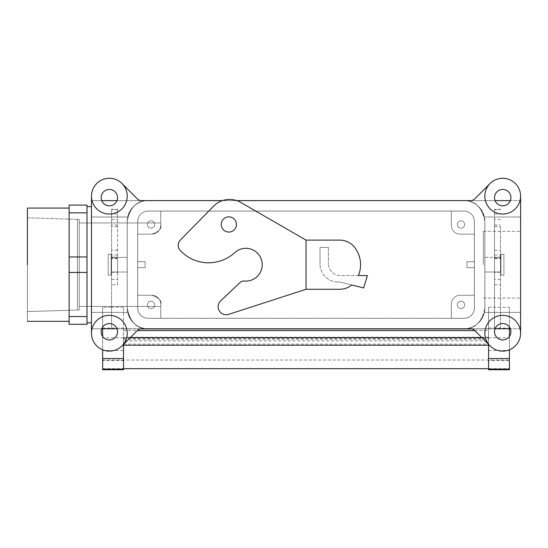 <?xml version="1.0" encoding="UTF-8"?>
<svg xmlns="http://www.w3.org/2000/svg" width="548" height="548" viewBox="0 0 548 548"><rect width="100%" height="100%" fill="white"/><g stroke="black" fill="none" stroke-linecap="round" stroke-linejoin="round"><path stroke-width="0.41" stroke-dasharray="2.74 2.06" d="M27.4 217.816L27.4 311.572L27.4 217.816L27.4 311.572L27.4 217.816L77.426 219.385L77.426 310.01L27.4 311.572L77.426 310.01L77.426 219.385L77.426 310.01L77.426 219.385L27.4 217.816M460.252 234.154A8.939 8.939 0 0 1 451.312 225.214L451.312 211.055L463.978 211.055A10.433 10.433 0 0 1 474.41 221.488L474.41 234.154L460.252 234.154A8.939 8.939 0 0 1 451.312 225.214L451.312 211.055L463.978 211.055A10.433 10.433 0 0 1 474.41 221.488L474.41 307.908A10.433 10.433 0 0 1 463.978 318.34L451.312 318.34L451.312 304.181A8.939 8.939 0 0 1 460.252 295.242L474.41 295.242L474.41 307.908A10.433 10.433 0 0 1 463.978 318.34L148.09 318.34A10.433 10.433 0 0 1 137.664 307.908L137.664 295.242L151.817 295.242L137.664 295.242L151.817 295.242L137.664 295.242L137.664 221.488L137.664 307.908L137.664 267.677L137.664 295.242L151.817 295.242A8.939 8.939 0 0 1 160.756 304.181L160.756 318.34L148.09 318.34A10.433 10.433 0 0 1 137.664 307.908L137.664 221.488A10.433 10.433 0 0 1 148.09 211.055L160.756 211.055L160.756 225.214A8.939 8.939 0 0 1 151.817 234.154L137.664 234.154L137.664 261.718L145.11 261.718L145.11 267.677L137.664 267.677L137.664 221.488A10.433 10.433 0 0 1 148.09 211.055L160.756 211.055L160.756 225.214A8.939 8.939 0 0 1 151.817 234.154L137.664 234.154L137.664 261.718L145.11 261.718L137.664 261.718L137.664 234.154L151.817 234.154C158.92 231.64 161.9 228.66 160.756 225.214C161.907 228.653 158.927 231.633 151.817 234.154L137.664 234.154L151.817 234.154L137.664 234.154L137.664 261.718L145.11 261.718L145.11 267.677L137.664 267.677L137.664 295.242L151.817 295.242A8.939 8.939 0 0 1 160.756 304.181L160.756 318.34L160.756 304.181C161.907 300.742 158.927 297.763 151.817 295.242C158.92 297.756 161.9 300.736 160.756 304.181L160.756 318.34L451.312 318.34L451.312 304.181A8.939 8.939 0 0 1 460.252 295.242L474.41 295.242L474.41 267.677L466.958 267.677L466.958 261.718L474.41 261.718L474.41 267.677L466.958 267.677L466.958 261.718L474.41 261.718L474.41 234.154L460.252 234.154A8.939 8.939 0 0 1 451.312 225.214L451.312 211.055L160.756 211.055L160.756 225.214A8.939 8.939 0 0 1 151.817 234.154C158.92 231.64 161.9 228.66 160.756 225.214A8.939 8.939 0 0 1 151.817 234.154C158.927 231.633 161.907 228.653 160.756 225.214L160.756 211.055L451.312 211.055L451.312 225.214A8.939 8.939 0 0 0 460.252 234.154L474.41 234.154L460.252 234.154M69.123 324.3L69.123 205.096L87.002 205.096L87.002 212.836L69.123 212.836L69.123 205.096L87.002 205.096L87.002 256.957L69.123 256.957L69.123 212.836L87.002 212.836L87.002 272.438L69.123 272.438L69.123 256.957L87.002 256.957L87.002 316.559L69.123 316.559L69.123 324.3L87.002 324.3L69.123 324.3M69.123 321.32L69.123 208.076L69.123 321.32M484.357 217.015C480.308 205.884 473.513 200.417 463.978 200.623C475.143 200.315 482.096 207.267 484.836 221.488L484.836 307.908C482.124 322.101 475.171 329.053 463.978 328.766L148.09 328.766A20.858 20.858 0 0 1 127.232 307.908L127.232 221.488A20.858 20.858 0 0 1 148.09 200.623L463.978 200.623A20.858 20.858 0 0 1 484.836 221.488L484.836 307.908A20.858 20.858 0 0 1 463.978 328.766L148.09 328.766A20.858 20.858 0 0 1 127.718 312.381C131.767 323.512 138.555 328.971 148.09 328.766L141.576 328.766A5.96 5.96 0 0 0 137.363 330.513L121.992 345.884A17.879 17.879 0 0 1 91.468 333.239L91.468 312.381L127.718 312.381L91.468 312.381L91.468 328.766L91.468 196.157A17.879 17.879 0 0 1 121.992 183.512A17.879 17.879 0 0 1 109.353 214.035A17.879 17.879 0 0 1 102.51 179.634A17.879 17.879 0 0 1 121.992 183.512L137.363 198.883A5.96 5.96 0 0 0 141.576 200.623L463.978 200.623A20.858 20.858 0 0 1 484.357 217.015L520.6 217.015L520.6 200.623L520.6 333.239A17.879 17.879 0 0 1 490.076 345.884L474.712 330.513A5.96 5.96 0 0 0 470.492 328.766L463.978 328.766C473.513 328.971 480.308 323.512 484.357 312.381L520.6 312.381L520.6 333.239A17.879 17.879 0 0 1 490.076 345.884A17.879 17.879 0 0 1 495.878 316.717A17.879 17.879 0 0 1 520.6 333.239A17.879 17.879 0 0 0 495.878 316.717A17.879 17.879 0 0 0 490.076 345.884L474.712 330.513A5.96 5.96 0 0 0 470.492 328.766L463.978 328.766A20.858 20.858 0 0 0 484.357 312.381L520.6 312.381L520.6 328.766L510.352 328.766L520.6 328.766L520.6 200.623L510.352 200.623L520.6 200.623L520.6 217.015L484.357 217.015C480.308 205.884 473.513 200.417 463.978 200.623L470.492 200.623A5.96 5.96 0 0 0 474.712 198.883L490.076 183.512A17.879 17.879 0 0 1 520.6 196.157A17.879 17.879 0 0 1 486.199 203A17.879 17.879 0 0 1 509.565 179.634A17.879 17.879 0 0 1 520.6 196.157L520.6 217.015L484.357 217.015L520.6 217.015L520.6 196.157A17.879 17.879 0 0 1 486.199 203A17.879 17.879 0 0 1 490.076 183.512L474.712 198.883A5.96 5.96 0 0 1 470.492 200.623L463.978 200.623C475.143 200.315 482.096 207.267 484.836 221.488A20.858 20.858 0 0 0 463.978 200.623A20.858 20.858 0 0 1 484.357 217.015M502.722 323.553A8.193 8.193 0 0 1 510.914 331.746A8.193 8.193 0 0 1 502.722 339.945A8.193 8.193 0 0 1 494.522 331.746A8.193 8.193 0 0 1 502.722 323.553A8.193 8.193 0 0 1 510.914 331.746A8.193 8.193 0 0 1 502.722 339.945A8.193 8.193 0 0 1 494.522 331.746A8.193 8.193 0 0 1 502.722 323.553M494.522 197.643A8.193 8.193 0 0 0 502.722 205.843A8.193 8.193 0 0 0 510.914 197.643A8.193 8.193 0 0 0 502.722 189.45A8.193 8.193 0 0 0 494.522 197.643A8.193 8.193 0 0 0 502.722 205.843A8.193 8.193 0 0 0 510.914 197.643A8.193 8.193 0 0 0 502.722 189.45A8.193 8.193 0 0 0 494.522 197.643M127.718 217.015L91.468 217.015L91.468 196.157A17.879 17.879 0 0 0 125.869 203A17.879 17.879 0 0 0 121.992 183.512L137.363 198.883A5.96 5.96 0 0 0 141.576 200.623L148.09 200.623A20.858 20.858 0 0 0 127.718 217.015L91.468 217.015L127.718 217.015C131.767 205.884 138.555 200.417 148.09 200.623C136.897 200.342 129.945 207.295 127.232 221.488L127.232 307.908L127.232 221.488A20.858 20.858 0 0 1 148.09 200.623A20.858 20.858 0 0 0 127.718 217.015L91.468 217.015L91.468 200.623L101.716 200.623L91.468 200.623L91.468 328.766L101.716 328.766L91.468 328.766L91.468 312.381L127.718 312.381C131.767 323.512 138.555 328.971 148.09 328.766C136.932 329.081 129.979 322.128 127.232 307.908A20.858 20.858 0 0 0 148.09 328.766A20.858 20.858 0 0 1 127.718 312.381L91.468 312.381L91.468 333.239A17.879 17.879 0 0 1 116.197 316.717A17.879 17.879 0 0 1 109.353 351.117A17.879 17.879 0 0 1 91.468 333.239A17.879 17.879 0 0 1 116.197 316.717A17.879 17.879 0 0 1 121.992 345.884L137.363 330.513A5.96 5.96 0 0 1 141.576 328.766L148.09 328.766C136.932 329.081 129.979 322.128 127.232 307.908L127.232 221.488C129.945 207.295 136.897 200.342 148.09 200.623C138.555 200.417 131.767 205.884 127.718 217.015M151.07 301.263A3.665 3.665 0 0 0 147.898 306.757A3.665 3.665 0 0 0 154.248 306.757A3.665 3.665 0 0 0 151.07 301.263A3.665 3.665 0 0 1 154.248 306.757A3.665 3.665 0 0 1 147.898 306.757A3.665 3.665 0 0 1 151.07 301.263A3.665 3.665 0 0 0 147.898 306.757A3.665 3.665 0 0 0 154.248 306.757A3.665 3.665 0 0 0 151.07 301.263A3.665 3.665 0 0 1 154.248 306.757A3.665 3.665 0 0 1 147.898 306.757A3.665 3.665 0 0 1 151.07 301.263M151.07 220.803A3.665 3.665 0 0 0 147.898 226.297A3.665 3.665 0 0 0 154.248 226.297A3.665 3.665 0 0 0 151.07 220.803A3.665 3.665 0 0 1 154.248 226.297A3.665 3.665 0 0 1 147.898 226.297A3.665 3.665 0 0 1 151.07 220.803A3.665 3.665 0 0 0 147.898 226.297A3.665 3.665 0 0 0 154.248 226.297A3.665 3.665 0 0 0 151.07 220.803A3.665 3.665 0 0 1 154.248 226.297A3.665 3.665 0 0 1 147.898 226.297A3.665 3.665 0 0 1 151.07 220.803M460.998 301.263A3.665 3.665 0 0 1 464.17 306.757A3.665 3.665 0 0 1 457.827 306.757A3.665 3.665 0 0 1 460.998 301.263A3.665 3.665 0 0 0 457.827 306.757A3.665 3.665 0 0 0 464.17 306.757A3.665 3.665 0 0 0 460.998 301.263A3.665 3.665 0 0 1 464.17 306.757A3.665 3.665 0 0 1 457.827 306.757A3.665 3.665 0 0 1 460.998 301.263A3.665 3.665 0 0 0 457.827 306.757A3.665 3.665 0 0 0 464.17 306.757A3.665 3.665 0 0 0 460.998 301.263M460.998 220.803A3.665 3.665 0 0 0 457.827 226.297A3.665 3.665 0 0 0 464.17 226.297A3.665 3.665 0 0 0 460.998 220.803A3.665 3.665 0 0 1 464.17 226.297A3.665 3.665 0 0 1 457.827 226.297A3.665 3.665 0 0 1 460.998 220.803A3.665 3.665 0 0 0 457.827 226.297A3.665 3.665 0 0 0 464.17 226.297A3.665 3.665 0 0 0 460.998 220.803A3.665 3.665 0 0 1 464.17 226.297A3.665 3.665 0 0 1 457.827 226.297A3.665 3.665 0 0 1 460.998 220.803M145.11 267.677L137.664 267.677L145.11 267.677L145.11 261.718L137.664 261.718L145.11 261.718L145.11 267.677L137.664 267.677L137.664 295.242L137.664 267.677L145.11 267.677L137.664 267.677L145.11 267.677L145.11 261.718L145.11 267.677L145.11 261.718L137.664 261.718L145.11 261.718L145.11 267.677M483.35 264.698L483.35 231.318L483.35 264.698M463.978 328.8L148.09 328.8A20.893 20.893 0 0 1 127.204 307.908L127.204 221.488A20.893 20.893 0 0 1 148.09 200.595L463.978 200.595A20.893 20.893 0 0 1 484.87 221.488L484.87 307.908A20.893 20.893 0 0 1 463.978 328.8L148.09 328.8A20.893 20.893 0 0 1 127.204 307.908L127.204 221.488A20.893 20.893 0 0 1 146.974 200.623A20.893 20.893 0 0 0 127.204 221.488A20.893 20.893 0 0 1 148.09 200.595L463.978 200.595A20.893 20.893 0 0 1 484.87 221.488L484.87 307.908A20.893 20.893 0 0 1 465.094 328.766A20.893 20.893 0 0 0 484.87 307.908A20.893 20.893 0 0 1 463.978 328.8M463.978 318.306L148.09 318.306A10.398 10.398 0 0 1 137.692 307.908L137.692 221.488A10.398 10.398 0 0 1 148.09 211.083L463.978 211.083A10.398 10.398 0 0 1 474.376 221.488L474.376 307.908A10.398 10.398 0 0 1 463.978 318.306L148.09 318.306A10.398 10.398 0 0 1 137.692 307.908L137.692 221.488A10.398 10.398 0 0 1 148.09 211.083L463.978 211.083A10.398 10.398 0 0 1 474.376 221.488L474.376 307.908A10.398 10.398 0 0 1 463.978 318.306L148.09 318.306A10.398 10.398 0 0 1 137.692 307.908L137.692 221.488A10.398 10.398 0 0 1 148.09 211.083L463.978 211.083A10.398 10.398 0 0 1 474.376 221.488L474.376 307.908A10.398 10.398 0 0 1 463.978 318.306L148.09 318.306A10.398 10.398 0 0 1 137.692 307.908L137.692 221.488A10.398 10.398 0 0 1 148.09 211.083L463.978 211.083A10.398 10.398 0 0 1 474.376 221.488L474.376 307.908A10.398 10.398 0 0 1 463.978 318.306M520.6 264.698L520.6 231.318L520.6 264.698M146.974 328.766A20.893 20.893 0 0 1 127.204 307.908L127.204 221.488L127.204 307.908A20.893 20.893 0 0 0 146.974 328.766M465.094 200.623A20.893 20.893 0 0 1 484.87 221.488L484.87 307.908L484.87 221.488A20.893 20.893 0 0 0 465.094 200.623M222.474 200.595L236.702 200.595L222.474 200.595M463.978 211.055L148.09 211.055A10.433 10.433 0 0 0 137.664 221.488A10.433 10.433 0 0 1 148.09 211.055L463.978 211.055A10.433 10.433 0 0 1 474.41 221.488L474.41 307.908A10.433 10.433 0 0 1 463.978 318.34L148.09 318.34A10.433 10.433 0 0 1 137.664 307.908A10.433 10.433 0 0 0 148.09 318.34L463.978 318.34A10.433 10.433 0 0 0 474.41 307.908L474.41 221.488A10.433 10.433 0 0 0 463.978 211.055M500.934 272L500.934 257.396L500.934 272L500.934 257.396L500.934 272L484.836 272L484.836 257.396L484.836 272L500.934 272M500.934 275.13L500.934 254.265L500.934 275.13L503.913 275.13L503.913 254.265L503.913 275.13L503.913 254.265L503.913 275.13L500.934 275.13L500.934 254.265L500.934 275.13M87.002 206.589L87.002 322.806L87.002 206.589M91.468 206.589L91.468 322.806L91.468 206.589M87.002 316.559L87.002 324.3L87.002 316.559L69.123 316.559L69.123 272.438L87.002 272.438L87.002 316.559M27.4 321.32L27.4 208.076L27.4 321.32M79.255 222.974L79.255 306.421L79.255 222.974L79.255 306.421L79.255 222.974L160.756 222.974L79.255 222.974M111.141 272L111.141 257.396L111.141 272L111.141 257.396L111.141 272L127.232 272L127.232 257.396L127.232 272L111.141 272M79.255 310.01L79.255 219.385L79.255 310.01L77.426 310.01L79.255 310.01L79.255 219.385L79.255 310.01M109.353 323.553A8.193 8.193 0 0 0 101.154 331.746A8.193 8.193 0 0 0 109.353 339.945A8.193 8.193 0 0 0 117.546 331.746A8.193 8.193 0 0 0 109.353 323.553A8.193 8.193 0 0 0 101.154 331.746A8.193 8.193 0 0 0 109.353 339.945A8.193 8.193 0 0 0 117.546 331.746A8.193 8.193 0 0 0 109.353 323.553M111.141 275.13L111.141 254.265L111.141 275.13L108.162 275.13L108.162 254.265L108.162 275.13L108.162 254.265L108.162 275.13L111.141 275.13L111.141 254.265L111.141 275.13M109.353 205.843A8.193 8.193 0 0 1 101.154 197.643A8.193 8.193 0 0 1 109.353 189.45A8.193 8.193 0 0 1 117.546 197.643A8.193 8.193 0 0 1 109.353 205.843A8.193 8.193 0 0 1 101.154 197.643A8.193 8.193 0 0 1 109.353 189.45A8.193 8.193 0 0 1 117.546 197.643A8.193 8.193 0 0 1 109.353 205.843M222.392 200.623L236.791 200.623L222.392 200.623M130.232 337.643L123.506 337.643L123.506 328.916L123.506 350.501L123.506 307.257L123.506 328.04L111.587 328.04L111.587 307.257L102.647 307.257L102.647 328.766M123.506 307.257L111.587 307.257L111.587 209.268L111.587 328.04L102.647 328.04M474.787 330.595L488.563 330.595L488.563 328.916L488.563 340.863L123.506 340.863M500.482 226.523L500.482 328.04L500.482 226.523L494.522 226.523L494.522 219.46L494.522 279.48L494.522 209.268L494.522 328.04L494.522 307.257L509.428 307.257L509.428 328.766M488.563 340.863L488.563 307.257L494.522 307.257L494.522 226.523M494.522 261.485L494.522 272.294L494.522 261.485M488.563 330.595L488.563 360.509L509.428 360.509L509.428 368.688L488.563 368.688M488.563 369.722L488.563 360.509M488.563 307.257L488.563 344.37M488.563 350.501L509.428 350.501L509.428 307.257M488.563 328.04L509.428 328.04M481.843 337.643L488.563 337.643M123.506 337.643L123.506 345.206L123.506 338.342L488.563 338.342M123.506 350.501L102.647 350.501L102.647 307.257M102.647 336.458L102.647 349.816M102.647 350.501L102.647 369.722M123.506 328.04L123.506 344.37M123.506 369.722L123.506 338.342M117.546 261.485L117.546 272.294L117.546 261.485M117.546 284.809L117.546 209.268L117.546 284.809L111.587 284.809M123.506 360.509L102.647 360.509M102.647 368.688L123.506 368.688M509.428 369.722L509.428 360.509M509.428 336.458L509.428 349.816M509.428 350.501L509.428 368.688M102.647 360.029L509.428 360.029M500.482 261.485L500.482 272.294L500.482 261.485M111.587 271.582L111.587 257.101L111.587 271.582M484.357 312.381L520.6 312.381L484.357 312.381C480.308 323.512 473.513 328.971 463.978 328.766C475.171 329.053 482.124 322.101 484.836 307.908A20.858 20.858 0 0 1 463.978 328.766A20.858 20.858 0 0 0 484.357 312.381M151.817 295.242L137.664 295.242L151.817 295.242A8.939 8.939 0 0 1 160.756 304.181L160.756 306.421L160.756 304.181C161.907 300.742 158.927 297.763 151.817 295.242A8.939 8.939 0 0 1 160.756 304.181C161.9 300.736 158.92 297.756 151.817 295.242M460.252 295.242L474.41 295.242L460.252 295.242A8.939 8.939 0 0 0 451.312 304.181A8.939 8.939 0 0 1 460.252 295.242M451.312 318.34L451.312 304.181L451.312 318.34M466.958 261.718L474.41 261.718L466.958 261.718L466.958 267.677L466.958 261.718M474.41 267.677L466.958 267.677L474.41 267.677M484.836 272L484.836 257.396L484.836 272M127.232 257.396L127.232 272L127.232 257.396L111.141 257.396L127.232 257.396M306.037 240.113L306.037 289.282L228.653 314.367A8.049 8.049 0 0 1 220.645 300.866L239.962 282.638A5.96 5.96 0 0 1 244.524 281.035A16.392 16.392 0 0 0 261.341 259.375A16.392 16.392 0 0 0 234.763 252.614A38.744 38.744 0 0 1 180.176 250.395A7.453 7.453 0 0 1 180.319 240.113L213.631 206.137A22.352 22.352 0 0 1 240.764 202.431L306.037 240.113L306.037 289.282L228.653 314.367A8.049 8.049 0 0 1 220.645 300.866L239.962 282.638A5.96 5.96 0 0 1 244.524 281.035A16.392 16.392 0 0 0 261.341 259.375A16.392 16.392 0 0 0 234.763 252.614A38.744 38.744 0 0 1 180.176 250.395A7.453 7.453 0 0 1 180.319 240.113L213.631 206.137A22.352 22.352 0 0 1 240.764 202.431L306.037 240.113L339.712 240.113A18.995 18.995 0 0 1 354.905 247.71A28.311 28.311 0 0 1 358.399 275.576L340.308 275.576A11.919 11.919 0 0 1 328.389 263.656A11.919 11.919 0 0 0 340.308 275.576L358.399 275.576A28.311 28.311 0 0 0 354.905 247.71A18.995 18.995 0 0 0 339.712 240.113L306.037 240.113L306.037 289.282L306.037 240.113L306.037 289.282L306.037 240.113L339.712 240.113A18.995 18.995 0 0 1 354.905 247.71A28.311 28.311 0 0 1 358.399 275.576L367.427 275.576L363.639 287.947L351.748 284.981A18.995 18.995 0 0 1 339.712 289.282L306.037 289.282L306.037 240.113L240.764 202.431A22.352 22.352 0 0 0 213.631 206.137L180.319 240.113A7.453 7.453 0 0 0 180.176 250.395A38.744 38.744 0 0 0 234.763 252.614A16.392 16.392 0 0 1 261.341 259.375A16.392 16.392 0 0 1 244.524 281.035A5.96 5.96 0 0 0 239.962 282.638L220.645 300.866A8.049 8.049 0 0 0 228.653 314.367L306.037 289.282L339.712 289.282L306.037 289.282M337.924 281.98A17.879 17.879 0 0 1 320.039 264.102A17.879 17.879 0 0 0 337.924 281.98L339.712 281.98L337.924 281.98M228.852 232.064A7.597 7.597 0 0 0 235.435 220.666A7.597 7.597 0 0 0 222.269 220.666A7.597 7.597 0 0 0 228.852 232.064A7.597 7.597 0 0 0 235.435 220.666A7.597 7.597 0 0 0 222.269 220.666A7.597 7.597 0 0 0 228.852 232.064A7.597 7.597 0 0 0 236.448 224.468A7.597 7.597 0 0 0 228.852 216.864A7.597 7.597 0 0 0 221.255 224.468A7.597 7.597 0 0 0 228.852 232.064M328.389 247.415L328.389 263.656L328.389 247.415L320.039 247.415L328.389 247.415M351.748 284.981L339.712 281.98L351.748 284.981A18.995 18.995 0 0 1 339.712 289.282A18.995 18.995 0 0 0 351.748 284.981M320.039 264.102L320.039 247.415L320.039 264.102M123.506 330.595L137.281 330.595M123.506 339.239L488.563 339.239M494.522 224.975L500.482 224.975M488.563 337.774L509.428 337.774M123.506 337.774L102.647 337.774M123.506 344.11L488.563 344.11M494.522 250.176L500.482 250.176M494.522 254.998L500.482 254.998M494.522 258.649L500.482 258.649M494.522 284.809L500.482 284.809M494.522 214.104L500.482 214.104M494.522 209.624L500.482 209.624M494.522 258.156L500.482 258.156M117.546 254.998L111.587 254.998M117.546 250.176L111.587 250.176M117.546 224.975L111.587 224.975M117.546 226.523L111.587 226.523M117.546 258.649L111.587 258.649M117.546 214.104L111.587 214.104M117.546 209.624L111.587 209.624M117.546 258.156L111.587 258.156M495.084 200.623L463.978 200.623L495.084 200.623M495.084 328.766L463.978 328.766L495.084 328.766M483.35 298.071L520.6 298.071L483.35 298.071M483.35 231.318L520.6 231.318L483.35 231.318M484.836 257.396L500.934 257.396L484.836 257.396M500.934 254.265L503.913 254.265L500.934 254.265M79.255 306.421L160.756 306.421L79.255 306.421M79.255 219.385L77.426 219.385L79.255 219.385M111.141 254.265L108.162 254.265L111.141 254.265M116.984 328.766L148.09 328.766L116.984 328.766M116.984 200.623L148.09 200.623L116.984 200.623M123.506 328.916L140.254 328.916M471.821 328.916L488.563 328.916M500.482 219.46L494.522 219.46M488.563 337.226L123.506 337.226M500.482 257.101L494.522 257.101M500.482 272.294L494.522 272.294M500.482 209.268L494.522 209.268M500.482 279.48L494.522 279.48M111.587 272.294L117.546 272.294M111.587 257.101L117.546 257.101M111.587 219.46L117.546 219.46M111.587 209.268L117.546 209.268M111.587 279.48L117.546 279.48"/><path stroke-width="0.82" d="M87.002 324.3L87.002 316.559L69.123 316.559L69.123 324.3L87.002 324.3L87.002 272.438L69.123 272.438L69.123 324.3L87.002 324.3M69.123 256.957L69.123 316.559L87.002 316.559L87.002 256.957L69.123 256.957L69.123 205.096L69.123 212.836L87.002 212.836L87.002 205.096L69.123 205.096L87.002 205.096L87.002 212.836L69.123 212.836L69.123 272.438L87.002 272.438L87.002 212.836L87.002 256.957L69.123 256.957M494.522 331.746A8.193 8.193 0 0 1 506.818 324.649A8.193 8.193 0 0 1 506.818 338.849A8.193 8.193 0 0 1 494.522 331.746A8.193 8.193 0 0 1 506.818 324.649A8.193 8.193 0 0 1 506.818 338.849A8.193 8.193 0 0 1 494.522 331.746M494.522 197.643A8.193 8.193 0 0 0 506.818 204.74A8.193 8.193 0 0 0 506.818 190.546A8.193 8.193 0 0 0 494.522 197.643A8.193 8.193 0 0 0 506.818 204.74A8.193 8.193 0 0 0 506.818 190.546A8.193 8.193 0 0 0 494.522 197.643M148.09 328.8A20.893 20.893 0 0 1 146.974 328.766A20.893 20.893 0 0 0 148.09 328.8L463.978 328.8L148.09 328.8M465.094 328.766A20.893 20.893 0 0 1 463.978 328.8A20.893 20.893 0 0 0 465.094 328.766M463.978 200.595A20.893 20.893 0 0 1 465.094 200.623A20.893 20.893 0 0 0 463.978 200.595L236.702 200.595L463.978 200.595M148.09 200.595L222.474 200.595L148.09 200.595A20.893 20.893 0 0 0 146.974 200.623A20.893 20.893 0 0 1 148.09 200.595M137.363 330.513A5.96 5.96 0 0 1 141.576 328.766L470.492 328.766A5.96 5.96 0 0 1 474.712 330.513L490.076 345.884L474.712 330.513A5.96 5.96 0 0 0 470.492 328.766L141.576 328.766A5.96 5.96 0 0 0 137.363 330.513L121.992 345.884L137.363 330.513M91.468 206.589L87.002 206.589L91.468 206.589M27.4 264.698L27.4 208.076L27.4 264.698M117.546 197.643A8.193 8.193 0 0 1 105.257 204.74A8.193 8.193 0 0 1 105.257 190.546A8.193 8.193 0 0 1 117.546 197.643A8.193 8.193 0 0 1 105.257 204.74A8.193 8.193 0 0 1 105.257 190.546A8.193 8.193 0 0 1 117.546 197.643M141.576 200.623A5.96 5.96 0 0 1 137.363 198.883L121.992 183.512L137.363 198.883A5.96 5.96 0 0 0 141.576 200.623L222.392 200.623L141.576 200.623M474.712 198.883A5.96 5.96 0 0 1 470.492 200.623L236.791 200.623L470.492 200.623A5.96 5.96 0 0 0 474.712 198.883L490.076 183.512L474.712 198.883M117.546 331.746A8.193 8.193 0 0 0 105.257 324.649A8.193 8.193 0 0 0 105.257 338.849A8.193 8.193 0 0 0 117.546 331.746A8.193 8.193 0 0 0 105.257 324.649A8.193 8.193 0 0 0 105.257 338.849A8.193 8.193 0 0 0 117.546 331.746M91.468 333.239L91.468 196.157L91.468 333.239M520.6 196.157L520.6 333.239L520.6 196.157M502.722 351.117A17.879 17.879 0 0 1 487.234 324.3A17.879 17.879 0 0 1 518.202 324.3A17.879 17.879 0 0 1 502.722 351.117A17.879 17.879 0 0 1 487.234 324.3A17.879 17.879 0 0 1 518.202 324.3A17.879 17.879 0 0 1 502.722 351.117M109.353 214.035A17.879 17.879 0 0 1 93.866 187.217A17.879 17.879 0 0 1 124.834 187.217A17.879 17.879 0 0 1 109.353 214.035A17.879 17.879 0 0 1 93.866 187.217A17.879 17.879 0 0 1 124.834 187.217A17.879 17.879 0 0 1 109.353 214.035M502.722 214.035A17.879 17.879 0 0 1 487.234 187.217A17.879 17.879 0 0 1 518.202 187.217A17.879 17.879 0 0 1 502.722 214.035A17.879 17.879 0 0 1 487.234 187.217A17.879 17.879 0 0 1 518.202 187.217A17.879 17.879 0 0 1 502.722 214.035M109.353 351.117A17.879 17.879 0 0 1 93.866 324.3A17.879 17.879 0 0 1 124.834 324.3A17.879 17.879 0 0 1 109.353 351.117A17.879 17.879 0 0 1 93.866 324.3A17.879 17.879 0 0 1 124.834 324.3A17.879 17.879 0 0 1 109.353 351.117M488.563 344.37L488.563 369.722L509.428 369.722L509.428 349.816M130.232 337.643L481.843 337.643M123.506 345.206L488.563 345.206M102.647 358.556L102.647 369.722L123.506 369.722L123.506 358.556L102.647 358.556L102.647 349.816M102.647 328.766L102.647 336.458M123.506 344.37L123.506 358.556M123.506 368.688L488.563 368.688M509.428 328.766L509.428 336.458M306.037 289.282L306.037 240.113L339.712 240.113A18.995 18.995 0 0 1 354.905 247.71A28.311 28.311 0 0 1 358.399 275.576L367.427 275.576L363.639 287.947L351.748 284.981A18.995 18.995 0 0 1 339.712 289.282L306.037 289.282L228.653 314.367A8.049 8.049 0 0 1 220.645 300.866L239.962 282.638A5.96 5.96 0 0 1 244.524 281.035A16.392 16.392 0 0 0 261.341 259.375A16.392 16.392 0 0 0 234.763 252.614A38.744 38.744 0 0 1 180.176 250.395A7.453 7.453 0 0 1 180.319 240.113L213.631 206.137A22.352 22.352 0 0 1 240.764 202.431L306.037 240.113M236.448 224.468A7.597 7.597 0 0 0 228.852 216.864A7.597 7.597 0 0 0 221.255 224.468A7.597 7.597 0 0 0 228.852 232.064A7.597 7.597 0 0 0 236.448 224.468M137.281 330.595L474.787 330.595M123.506 369.119L102.647 369.119M488.563 369.119L509.428 369.119M488.563 358.556L509.428 358.556M510.352 200.623L495.084 200.623L510.352 200.623M510.352 328.766L495.084 328.766L510.352 328.766M91.468 322.806L87.002 322.806L91.468 322.806M69.123 208.076L27.4 208.076L69.123 208.076M69.123 321.32L27.4 321.32L69.123 321.32M101.716 328.766L116.984 328.766L101.716 328.766M101.716 200.623L116.984 200.623L101.716 200.623M140.254 328.916L471.821 328.916"/></g></svg>
